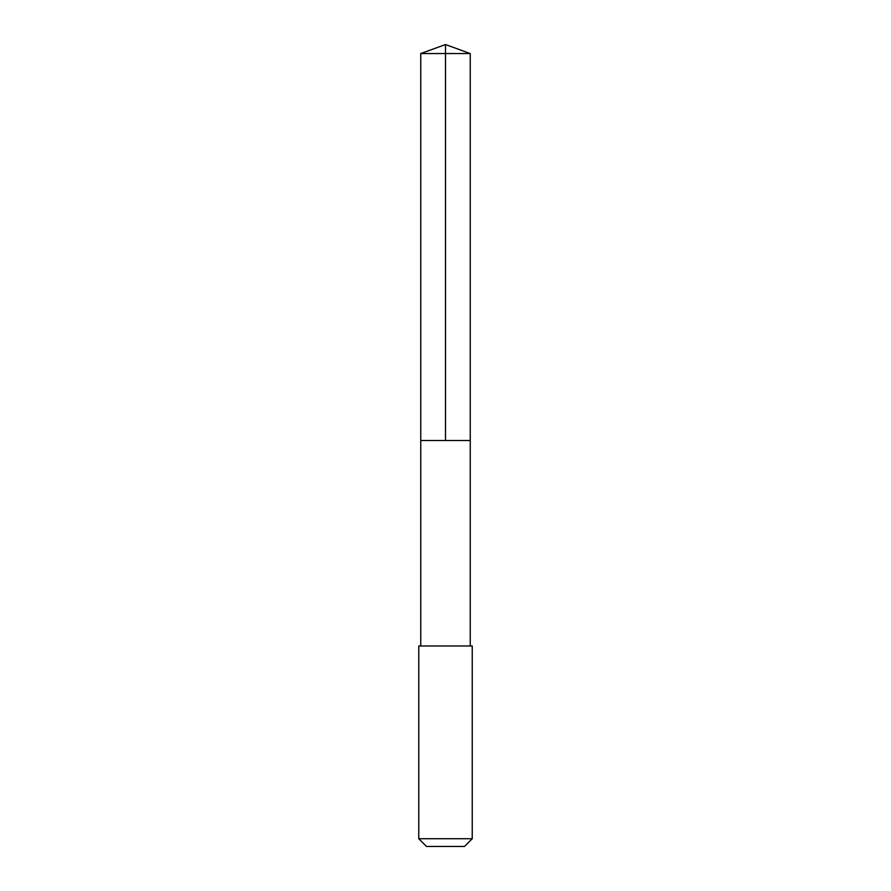 <?xml version="1.0" encoding="UTF-8"?>
<svg xmlns="http://www.w3.org/2000/svg" width="891" height="891" viewBox="0 0 891 891"><rect width="100%" height="100%" fill="white"/><g stroke="black" fill="none" stroke-linecap="round" stroke-linejoin="round"><path stroke-width="0.67" stroke-dasharray="4.46 3.34" d="M470.248 440.51L420.752 440.51L470.248 440.51M420.752 53.56L470.248 53.56M420.752 645.975L470.248 645.975M418.77 645.975L472.23 645.975M418.77 838.732L472.23 838.732M426.488 846.45L464.512 846.45"/><path stroke-width="1.34" d="M424.261 440.51L470.248 440.51L470.248 53.56L420.752 53.56L420.752 440.51L470.248 440.51L470.248 645.975L420.752 645.975L420.752 440.51L424.261 440.51M472.23 645.975L418.77 645.975L418.77 838.732L472.23 838.732L472.23 645.975L470.248 645.975M472.23 838.732L464.512 846.45L426.488 846.45L418.77 838.732M445.5 440.51L445.5 44.55L420.752 53.56M445.5 44.55L470.248 53.56M420.752 645.975L418.77 645.975"/></g></svg>
